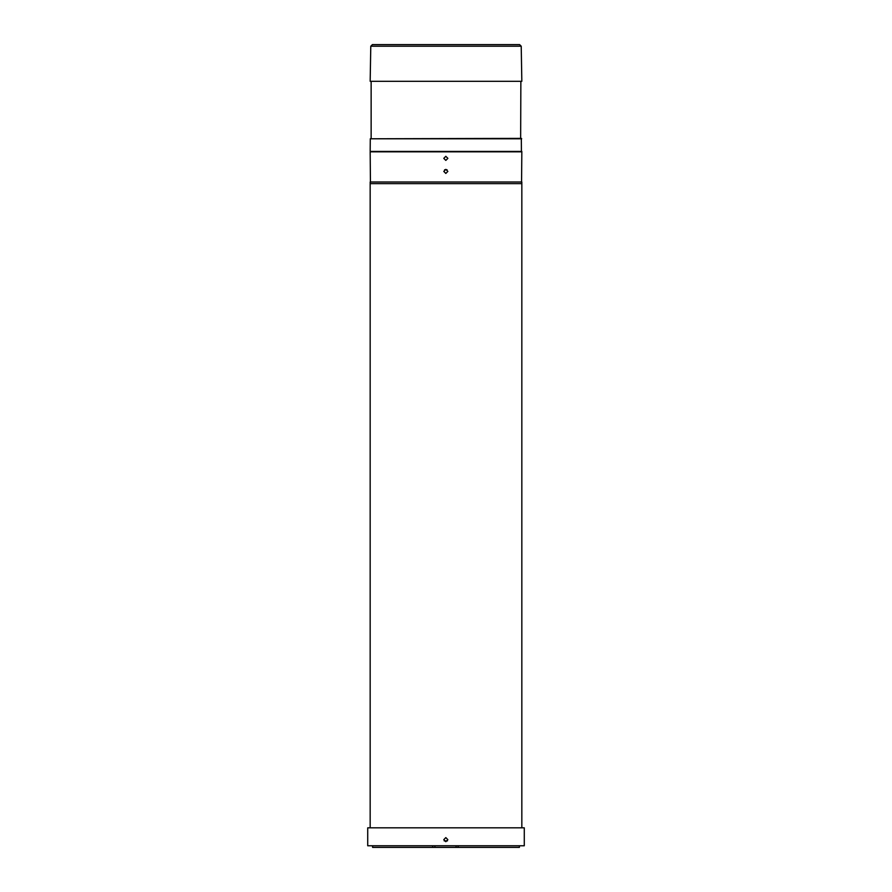 <?xml version="1.0" encoding="UTF-8"?>
<svg xmlns="http://www.w3.org/2000/svg" width="892" height="892" viewBox="0 0 892 892"><rect width="100%" height="100%" fill="white"/><g stroke="black" fill="none" stroke-linecap="round" stroke-linejoin="round"><path stroke-width="1.34" d="M521.72 138.784L370.28 138.784L521.318 138.371L521.43 151.83M370.28 138.784L370.169 151.417L521.831 151.417M370.782 46.206L372.41 44.6L519.59 44.6L521.218 46.206L370.782 46.206L370.169 81.295L521.831 81.295L521.218 46.206M520.649 138.371L520.861 81.295M445.833 173.438L443.815 171.398L445.833 169.357L443.781 171.398L445.822 173.438L447.862 171.398L445.822 169.357M445.833 160.393L443.815 158.352L445.833 156.312L443.781 158.352L445.822 160.393L447.862 158.352L445.822 156.312M408.057 182.001L370.425 182.001L370.169 151.83L521.831 151.83L521.575 182.001L408.057 182.001M444.629 169.77L447.048 169.77M521.831 827.832L521.831 183.629L370.169 183.629L521.831 183.629L521.831 182.001L370.169 182.001L370.169 827.832M445.822 841.691L443.781 839.651L445.822 841.691L447.851 839.651L445.822 837.61L443.792 839.651L445.822 837.61M524.284 827.832L367.716 827.832L367.716 845.772L524.284 845.772L524.284 827.832M372.611 845.772L372.611 847.4L432.653 847.4L432.709 845.772M458.075 845.772L458.131 847.4L519.389 847.4L519.389 845.772M456.068 845.772L456.113 847.4L458.131 847.4M434.917 845.772L434.872 847.4L432.653 847.4M456.113 847.4L434.872 847.4M447.45 840.877L444.194 840.877M371.139 138.371L371.139 81.295"/></g></svg>
